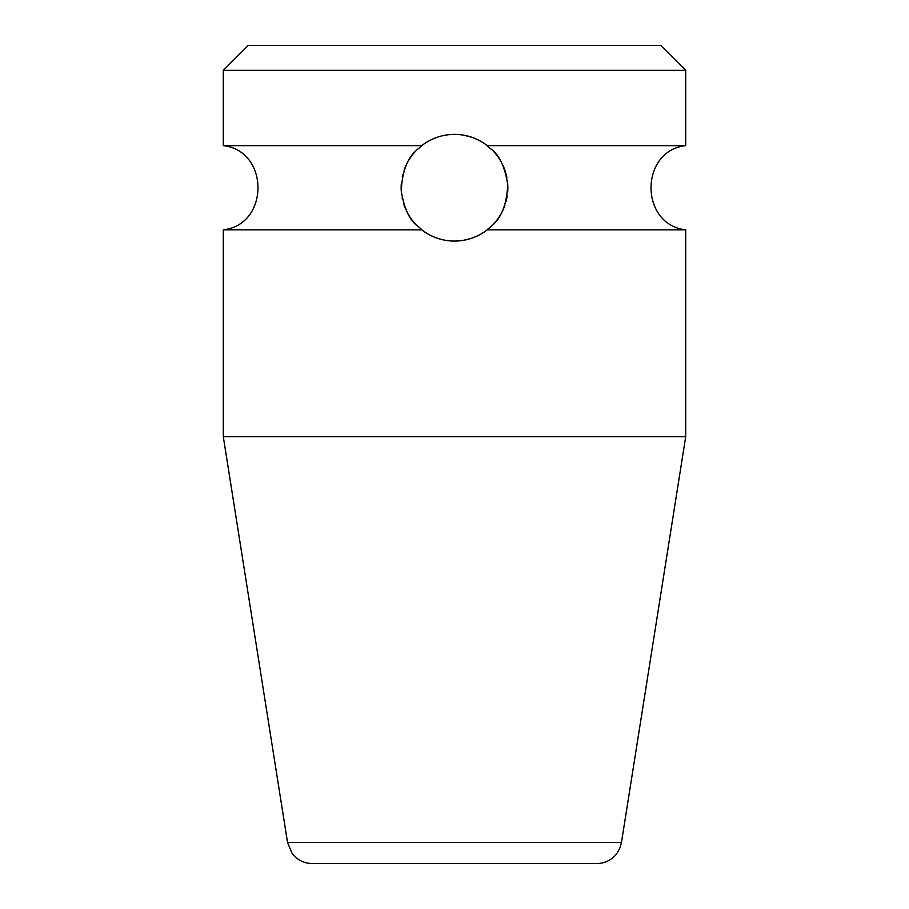 <?xml version="1.0" encoding="UTF-8"?>
<svg xmlns="http://www.w3.org/2000/svg" width="909" height="909" viewBox="0 0 909 909"><rect width="100%" height="100%" fill="white"/><g stroke="black" fill="none" stroke-linecap="round" stroke-linejoin="round"><path stroke-width="1.36" d="M685.704 70.345L223.296 70.345L248.191 45.45L660.809 45.45L685.704 70.345L685.704 145.645L487.292 145.645C489.712 149.86 502.291 151.133 507.767 184.777C505.893 221.353 489.269 226.352 487.292 229.818C477.464 237.249 466.533 240.999 454.5 241.078C442.456 240.999 431.525 237.238 421.708 229.818C419.265 225.568 406.868 224.432 401.244 190.981C402.914 154.314 419.753 149.042 421.708 145.645C431.514 138.213 442.456 134.464 454.5 134.373A53.358 53.358 0 0 0 445.944 135.066M429.378 140.656L429.059 140.827A53.358 53.358 0 0 1 437.218 137.248M445.819 240.374L445.978 240.396A53.358 53.358 0 0 0 463.045 240.396M428.082 141.372A53.358 53.358 0 0 0 420.708 146.44M416.367 150.417A53.358 53.358 0 0 0 414.697 152.201M414.652 152.257A53.358 53.358 0 0 0 413.209 153.939M412.879 154.348A53.358 53.358 0 0 0 410.857 157.041M410.834 157.075A53.358 53.358 0 0 0 408.607 160.507M406.278 164.904A53.358 53.358 0 0 0 404.073 170.278M402.801 174.562A53.358 53.358 0 0 0 402.289 176.744M401.289 183.857A53.358 53.358 0 0 0 401.244 190.981M402.13 197.957A53.358 53.358 0 0 0 402.414 199.31M403.778 204.264A53.358 53.358 0 0 0 405.8 209.536M407.982 213.842A53.358 53.358 0 0 0 409.754 216.785M410.107 217.331A53.358 53.358 0 0 0 412.084 220.092M412.311 220.387A53.358 53.358 0 0 0 413.856 222.296M413.981 222.432A53.358 53.358 0 0 0 416.958 225.648M420.81 229.102A53.358 53.358 0 0 0 426.685 233.261M429.059 234.624A53.358 53.358 0 0 0 437.218 238.203M463.022 135.055A53.358 53.358 0 0 0 454.5 134.373C466.533 134.452 477.464 138.213 487.292 145.645M223.296 70.345L223.296 145.645L421.708 145.645M487.292 229.818L685.704 229.818L685.704 436.718L223.296 436.718L223.296 229.818C269.518 224.705 269.518 150.758 223.296 145.645M421.708 229.818L223.296 229.818M482.315 142.19L479.963 140.838A53.358 53.358 0 0 0 471.76 137.248L463.181 135.089M463.306 240.351L471.782 238.203A53.358 53.358 0 0 0 488.292 229.023L489.576 227.932A53.358 53.358 0 0 0 489.656 227.864L492.61 225.068A53.358 53.358 0 0 0 494.269 223.296M479.975 234.602L480.918 234.079M494.326 223.239A53.358 53.358 0 0 0 495.757 221.557L496.041 221.205M500.189 215.285L500.916 214.047M504.643 205.968L504.984 204.98M506.483 199.753L507.256 195.708M507.813 185.641L507.654 183.163M506.949 177.971L505.824 173.142M503.472 166.54L502.938 165.358M499.802 159.541L499.121 158.484M495.212 153.246L495.075 153.076A53.358 53.358 0 0 0 492.064 149.837M496.075 221.171A53.358 53.358 0 0 0 500.314 215.081M502.643 210.729A53.358 53.358 0 0 0 504.847 205.4M506.04 201.525A53.358 53.358 0 0 0 506.654 198.991M507.688 191.89A53.358 53.358 0 0 0 507.767 184.777M506.915 177.778A53.358 53.358 0 0 0 506.699 176.698M505.302 171.415A53.358 53.358 0 0 0 503.279 166.108M501.098 161.745A53.358 53.358 0 0 0 499.382 158.87M498.95 158.223A53.358 53.358 0 0 0 496.973 155.439M496.757 155.155A53.358 53.358 0 0 0 495.189 153.212M488.19 146.36A53.358 53.358 0 0 0 480.588 141.19M287.551 842.541L621.449 842.541L620.006 847.802L616.859 853.471C611.78 859.994 605.11 863.357 596.849 863.55L312.151 863.55C303.89 863.357 297.22 859.994 292.141 853.471L287.551 842.541L223.296 436.718M685.704 229.818C639.481 224.705 639.481 150.758 685.704 145.645M621.449 842.541L685.704 436.718"/></g></svg>

